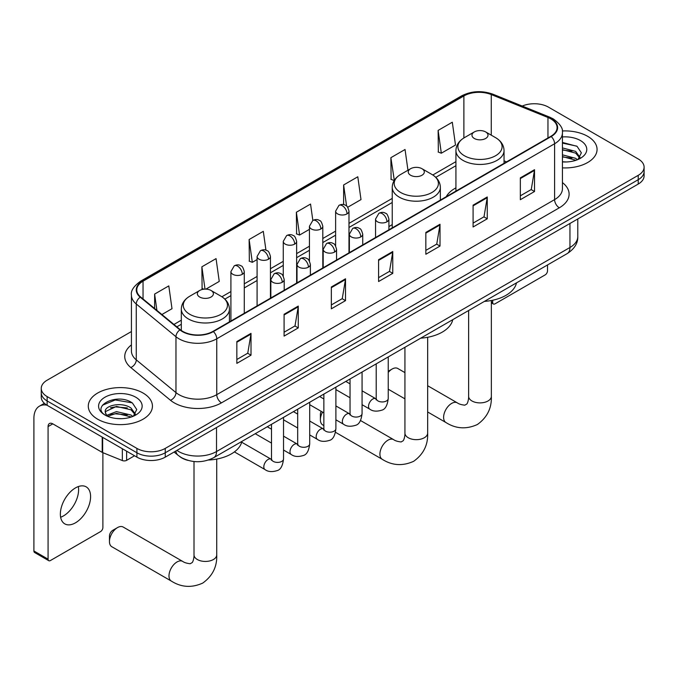 <?xml version="1.0" encoding="UTF-8"?>
<svg xmlns="http://www.w3.org/2000/svg" width="678" height="678" viewBox="0 0 678 678"><rect width="100%" height="100%" fill="white"/><g stroke="black" fill="none" stroke-linecap="round" stroke-linejoin="round"><path stroke-width="1.02" d="M392.24 224.63A35.417 20.45 0 0 0 388.909 226.664M455.93 187.857A35.417 20.45 0 0 0 446.209 196.722M187.823 460.337A20.043 11.577 180 0 1 179.729 456.548M131.43 331.534L47.129 380.205A20.043 11.577 0 0 0 41.256 388.392L41.256 397.122A20.043 11.577 0 0 0 47.129 405.3L136.905 457.133A20.043 11.577 0 0 0 165.254 457.133L638.227 184.06A20.043 11.577 0 0 0 644.1 175.882L644.1 171.517A20.043 11.577 0 0 1 638.227 179.695A20.043 11.577 0 0 0 644.1 171.517L644.1 167.152A20.043 11.577 0 0 0 638.227 158.966L548.451 107.132A20.043 11.577 0 0 0 522.255 106.056M41.256 388.392A20.043 11.577 0 0 0 47.129 396.571L136.905 448.404A20.043 11.577 0 0 0 165.254 448.404L165.254 452.768L638.227 179.695L165.254 452.768A20.043 11.577 0 0 1 136.905 452.768A20.043 11.577 0 0 0 165.254 452.768L165.254 457.133M47.129 396.571L47.129 400.935L136.905 452.768L47.129 400.935A20.043 11.577 0 0 1 41.256 392.757A20.043 11.577 0 0 0 47.129 400.935L47.129 405.3M587.673 136.329A32.078 18.518 0 0 0 562.291 130.964A32.078 18.518 0 0 1 587.673 136.329A32.078 18.518 0 0 1 597.064 149.423A32.078 18.518 0 0 0 587.673 136.329M143.05 393.028A32.078 18.518 0 0 0 108.09 389.011A32.078 18.518 0 0 0 88.293 406.122A32.078 18.518 0 0 0 97.691 419.216A32.078 18.518 0 0 0 132.642 423.225A32.078 18.518 0 0 0 152.44 406.122A32.078 18.518 0 0 0 143.05 393.028A32.078 18.518 0 0 0 108.09 389.011A32.078 18.518 0 0 0 88.293 406.122A32.078 18.518 0 0 0 97.691 419.216A32.078 18.518 0 0 0 132.642 423.225A32.078 18.518 0 0 0 152.44 406.122A32.078 18.518 0 0 0 143.05 393.028M550.816 118.862A21.382 12.348 180 0 1 557.079 127.591A21.382 12.348 180 0 1 550.816 136.32L212.977 331.373A21.382 12.348 180 0 1 180.34 329.728L140.643 296.989A21.382 12.348 180 0 1 136.778 289.913A21.382 12.348 180 0 1 143.041 281.184L463.879 95.945A21.382 12.348 180 0 1 491.27 94.564L547.96 117.48A21.382 12.348 180 0 1 550.816 118.862M551.197 118.65A21.916 12.653 0 0 0 548.265 117.226L491.575 94.31A21.916 12.653 0 0 0 463.506 95.725L142.66 280.963A21.916 12.653 0 0 0 140.21 297.167L179.907 329.898A21.916 12.653 0 0 0 213.358 331.593L551.197 136.541A21.916 12.653 0 0 0 551.197 118.65M236.842 341.551L236.842 363.374L251.013 355.187L251.013 333.364L236.842 341.551M236.842 359.501L247.758 353.196L250.953 334.093A5.348 3.085 -120 0 0 251.013 333.364M247.665 353.255L251.013 355.187M284.09 314.27L284.09 336.093L298.261 327.906L298.261 306.083L284.09 314.27M284.09 332.22L295.006 325.915L298.21 306.812A5.348 3.085 -120 0 0 298.261 306.083M294.913 325.974L298.261 327.906M331.339 286.989L331.339 308.812L345.517 300.634L345.517 278.802L331.339 286.989M331.339 304.939L342.254 298.642L345.458 279.531A5.348 3.085 -120 0 0 345.517 278.802M342.161 298.693L345.517 300.634M520.34 177.873L520.34 199.696L534.518 191.51L534.518 169.686L520.34 177.873M520.34 195.823L531.255 189.518L534.459 170.415A5.348 3.085 -120 0 0 534.518 169.686M531.162 189.577L534.518 191.51M473.091 205.154L473.091 226.977L487.262 218.791L487.262 196.967L473.091 205.154M473.091 223.104L484.007 216.799L487.211 197.688A5.348 3.085 -120 0 0 487.262 196.967M483.914 216.858L487.262 218.791M425.843 232.427L425.843 254.258L440.014 246.072L440.014 224.249L425.843 232.427M425.843 250.385L436.759 244.08L439.954 224.969A5.348 3.085 -120 0 0 440.014 224.249M436.657 244.131L440.014 246.072M378.587 259.708L378.587 281.531L392.765 273.353L392.765 251.53L378.587 259.708M378.587 277.658L389.511 271.361L392.706 252.25A5.348 3.085 -120 0 0 392.765 251.53M389.409 271.412L392.765 273.353M562.426 167.881A32.078 18.518 0 0 0 597.064 149.423A32.078 18.518 0 0 1 562.426 167.881M165.254 448.404L638.227 175.331A20.043 11.577 0 0 0 644.1 167.152M205.892 289.133L219.248 281.421L216.053 258.623L201.875 266.801L202.103 288.497M161.906 314.524L172 308.702L168.797 285.896L154.626 294.083L154.626 308.515M347.721 207.248L361.001 199.586L357.798 176.78L343.627 184.967L343.627 204.603M407.961 170.246L405.046 149.499L390.875 157.686L391.104 179.373M438.124 130.405L441.327 153.211L455.497 145.024L452.302 122.218L438.124 130.405L438.352 152.101M265.946 250.174L263.301 231.342L249.123 239.52L249.351 261.216M312.846 220.443L310.549 204.061L296.371 212.248L296.6 233.935M296.371 212.248L299.574 235.046L309.439 229.35M299.574 235.046L296.371 233.851M343.627 184.967L346.577 206.019M390.875 157.686L394.308 180.356M394.071 180.484L390.875 179.289M441.327 153.211L438.124 152.008M249.123 239.52L252.326 262.327L257.089 259.572M252.326 262.327L249.123 261.132M203.976 289.192L201.875 288.413M201.875 266.801L205.01 289.133M154.626 294.083L156.915 310.405M562.426 161.771L566.41 161.966M562.426 154.838L575.673 158.33L577.436 159.745M562.426 156.567L575.986 160.279M562.426 147.906L575.673 151.397L580.004 157.389M562.426 149.643L575.673 153.126L579.665 157.838M562.426 161.906A21.781 12.577 0 0 0 580.393 158.313A21.781 12.577 0 0 0 580.393 140.524A21.781 12.577 0 0 0 562.426 136.931M577.953 159.525L581.368 152.83L577.046 146.321L562.426 142.431M562.426 143.1L576.749 146.126M562.426 150.033L571.927 151.219M562.426 156.965L571.927 158.152M491.347 301.676L492.694 302.456A3.339 1.932 120 0 0 493.389 303.99A3.339 1.932 120 0 0 495.059 303.82L545.146 274.904A3.339 1.932 120 0 0 547.51 270.819L547.51 264.971M492.694 302.456L492.694 300.244M404.936 372.62L397.783 368.485A11.357 6.56 120 0 0 392.104 369.052L388.24 371.281L392.104 369.052A11.357 6.56 120 0 0 388.24 372.425M474.32 138.482A8.017 4.627 0 0 0 485.66 138.482A8.017 4.627 0 0 0 485.66 131.93L495.618 137.676A22.103 12.755 0 0 1 495.618 155.72A22.103 12.755 0 0 1 464.362 155.72A22.103 12.755 0 0 1 464.362 137.676C458.921 140.914 456.108 145.202 455.93 150.558A24.052 13.891 0 0 0 462.981 160.381A24.052 13.891 0 0 0 489.194 163.39A24.052 13.891 0 0 0 504.042 150.558C503.864 145.202 501.059 140.914 495.618 137.676L485.66 131.93A8.017 4.627 0 0 0 474.32 131.93A8.017 4.627 0 0 0 474.32 138.482M484.406 301.396A36.756 21.221 0 0 0 516.475 282.887M322.559 412.114A11.357 6.56 120 0 0 320.38 419.733L320.38 414.283A4.678 2.704 -60 0 1 321.177 411.317M320.38 419.733A11.357 6.56 120 0 0 322.728 424.937L323.864 425.589M410.622 175.255A8.017 4.627 0 0 0 421.962 175.255A8.017 4.627 0 0 0 421.962 168.703L431.92 174.449A22.103 12.755 0 0 1 431.92 192.493A22.103 12.755 0 0 1 400.673 192.493A22.103 12.755 0 0 1 400.673 174.449C395.223 177.687 392.418 181.975 392.24 187.331A24.052 13.891 0 0 0 399.283 197.154A24.052 13.891 0 0 0 425.504 200.163A24.052 13.891 0 0 0 440.353 187.331C440.175 181.975 437.361 177.687 431.92 174.449L421.962 168.703A8.017 4.627 0 0 0 410.622 168.703A8.017 4.627 0 0 0 410.622 175.255M420.716 338.169A36.756 21.221 0 0 0 452.777 319.66M109.455 541.51L109.455 536.052A4.678 2.704 -60 0 1 112.76 530.323L117.489 527.603A11.357 6.56 120 0 0 109.455 541.51A11.357 6.56 120 0 0 111.802 546.714L171.339 581.088A11.357 6.56 -60 0 1 169.602 571.978A11.357 6.56 -60 0 1 177.017 561.969A11.357 6.56 -60 0 1 182.704 561.409C184.263 562.571 186.764 563.35 190.196 563.732L192.272 562.528C193.713 560.469 194.179 555.706 194.01 554.875A11.357 6.56 180 0 0 197.34 559.52A11.357 6.56 180 0 0 213.401 559.52A11.357 6.56 180 0 0 216.731 554.875C217.214 566.639 212.553 576.029 202.747 583.072C191.755 588.046 181.289 587.385 171.339 581.088M199.696 297.032A8.017 4.627 0 0 0 211.044 297.032A8.017 4.627 0 0 0 211.044 290.481L220.994 296.227A22.103 12.755 0 0 1 220.994 314.27A22.103 12.755 0 0 1 189.747 314.27A22.103 12.755 0 0 1 189.747 296.227C184.306 299.464 181.492 303.752 181.314 309.109A24.052 13.891 0 0 0 188.357 318.931A24.052 13.891 0 0 0 214.579 321.94A24.052 13.891 0 0 0 229.427 309.109C229.249 303.752 226.435 299.464 220.994 296.227L211.044 290.481A8.017 4.627 0 0 0 199.696 290.481A8.017 4.627 0 0 0 199.696 297.032M208.409 460.031A36.756 21.221 0 0 0 241.86 441.437M182.704 561.409L123.167 527.035A11.357 6.56 120 0 0 117.489 527.603L112.76 530.323M78.334 486.575A21.382 12.348 -60 0 1 63.486 515.899A21.382 12.348 -60 0 1 60.63 517.238M75.478 522.823A21.382 12.348 120 0 0 89.445 503.983A21.382 12.348 120 0 0 86.174 486.846A21.382 12.348 120 0 0 75.478 487.906A21.382 12.348 120 0 0 61.512 506.746A21.382 12.348 120 0 0 64.791 523.882A21.382 12.348 120 0 0 75.478 522.823M126.625 451.201L126.625 460.337L134.541 455.769M46.901 405.173A26.73 15.433 -120 0 0 39.434 406.156A26.73 15.433 -120 0 0 33.9 418.394L33.9 550.977L48.079 559.164L48.079 426.581A6.678 3.856 60 0 1 49.46 423.521A6.678 3.856 60 0 1 52.799 423.852L102.209 452.379L102.209 437.098M48.079 559.164A3.339 1.932 120 0 0 48.765 560.689L34.595 552.502A3.339 1.932 -60 0 1 33.9 550.977M48.765 560.689A3.339 1.932 120 0 0 50.435 560.528L100.522 531.611A3.339 1.932 120 0 0 102.887 527.518L102.887 452.684M126.625 460.337A3.339 1.932 180 0 1 122.345 460.557L102.649 452.59A3.339 1.932 180 0 1 102.209 452.379M116.743 418.521L121.786 418.673M106.734 415.326L116.455 411.614L131.049 415.029L132.812 416.445M107.633 416.258L116.455 413.351L131.363 416.978M106.887 415.995L105.327 412.343A15.102 8.721 0 0 0 107.76 416.377M135.38 414.089L131.049 408.097C121.981 401.334 103.327 405.512 105.327 412.343L105.268 411.673M105.361 412.555L105.776 411.427L116.455 406.419L131.049 409.834L135.041 414.538M133.329 416.233L136.744 409.529L132.422 403.02C117.141 392.037 89.979 406.512 105.666 415.394L106.438 415.868M135.769 397.223A21.781 12.577 0 0 0 104.963 397.223A21.781 12.577 0 0 0 104.963 415.012A21.781 12.577 0 0 0 135.769 415.012A21.781 12.577 0 0 0 135.769 397.223M102.48 405.207L115.268 399.961L132.125 402.825M110.472 407.758L115.268 406.885L127.303 407.919M110.472 414.69L115.268 413.817L127.303 414.851M176.924 450.395A26.73 15.433 0 0 0 178.721 451.54A26.73 15.433 0 0 0 216.519 451.54L569.952 247.487A26.73 15.433 0 0 0 577.783 236.58C577.978 243.207 574.444 248.885 567.181 253.606L213.756 457.658A13.365 7.712 60 0 0 216.519 451.54L216.519 427.538M569.952 223.486L569.952 247.487A13.365 7.712 60 0 1 567.181 253.606M175.839 451.023A13.365 8.941 129.5 0 0 178.17 455.362L174.11 452.023M638.227 184.06L638.227 175.331M136.905 457.133L136.905 448.404M562.426 182.585A33.408 19.289 180 0 1 559.325 207.799L221.486 402.842A6.678 3.856 60 0 1 216.757 394.664L554.596 199.612A26.73 15.433 0 0 0 562.426 188.704L562.426 132.829A26.73 15.433 180 0 1 554.596 143.744A6.678 3.856 -120 0 0 551.197 136.541M221.486 402.842A33.408 19.289 180 0 1 174.229 402.842A33.408 19.289 180 0 1 170.492 400.274L130.795 367.535A33.408 19.289 180 0 1 131.43 344.899M178.958 394.664A26.73 15.433 0 0 0 216.757 394.664L216.757 338.797A26.73 15.433 180 0 1 175.966 336.729L136.27 303.998A26.73 15.433 180 0 1 131.43 295.15L131.43 351.018A26.73 15.433 0 0 0 136.27 359.874L175.966 392.604A26.73 15.433 0 0 0 178.958 394.664M562.426 132.829C563.316 128.659 560.248 123.998 553.214 118.862L549.697 117.158A6.678 3.127 112 0 0 548.265 117.226M549.697 117.158L493.008 94.234C481.939 90.318 471.43 90.886 461.489 95.945A6.678 3.856 60 0 1 463.506 95.725M142.66 280.963A6.678 3.856 -120 0 0 140.643 281.175C133.71 286.167 130.634 290.82 131.43 295.15M140.21 297.167A6.678 4.466 129.5 0 0 136.27 303.998L136.27 359.874A6.678 4.466 -50.5 0 1 130.795 367.535M493.008 94.234A6.678 3.127 112 0 0 491.575 94.31M179.907 329.898A6.678 4.466 129.5 0 0 175.966 336.729L175.966 392.604A6.678 4.466 -50.5 0 1 170.492 400.274M213.358 331.593A6.678 3.856 60 0 1 216.757 338.797L554.596 143.744L554.596 199.612A6.678 3.856 60 0 0 559.325 207.799M143.041 281.184L143.041 298.964M547.96 117.48L547.96 137.973M491.27 94.564L491.27 135.168M506.585 161.864L504.042 160.839M463.879 95.945L463.879 137.965M455.93 161.644L432.81 174.992M392.24 198.417L348.984 223.393M335.618 231.105L322.804 238.503M309.439 246.216L296.633 253.614M283.268 261.335L270.454 268.725M257.089 276.446L244.275 283.845M230.91 291.557L221.884 296.769M181.314 320.194L173.941 324.448M378.587 260.403L392.706 252.25M425.843 233.122L439.954 224.969M473.091 205.841L487.211 197.688M520.34 178.56L534.459 170.415M331.339 287.684L345.458 279.531M284.09 314.965L298.21 306.812M236.842 342.237L250.953 334.093M491.347 300.515L491.347 396.333A11.357 6.56 180 0 1 488.024 400.969A11.357 6.56 180 0 1 471.956 400.969A11.357 6.56 180 0 1 468.625 396.333C468.803 397.164 468.329 401.918 466.888 403.978L464.811 405.181C461.379 404.8 458.879 404.02 457.319 402.859L427.657 385.731M491.347 396.333C491.83 408.088 487.168 417.487 477.363 424.521C466.371 429.496 455.904 428.835 445.955 422.538A11.357 6.56 -60 0 1 444.217 413.436A11.357 6.56 -60 0 1 451.641 403.418A11.357 6.56 -60 0 1 457.319 402.859M427.657 337.288L427.657 433.098A11.357 6.56 180 0 1 424.326 437.742A11.357 6.56 180 0 1 408.266 437.742A11.357 6.56 180 0 1 404.936 433.098C405.105 433.928 404.639 438.691 403.198 440.751L401.122 441.954C397.681 441.573 395.189 440.793 393.621 439.632L360.484 420.504M427.657 433.098C428.14 444.861 423.479 454.26 413.673 461.294C402.681 466.269 392.206 465.608 382.265 459.311A11.357 6.56 -60 0 1 380.528 450.209A11.357 6.56 -60 0 1 387.943 440.192A11.357 6.56 -60 0 1 393.621 439.632M386.952 221.816A6.678 3.856 0 0 0 388.909 219.087C387.85 215.223 386.791 213.333 385.74 213.401C383.807 212.044 381.519 212.011 378.883 213.307A6.678 3.856 60 0 1 382.231 213.638A6.678 3.856 -120 0 1 386.952 221.816A6.678 3.856 0 0 1 377.502 221.816A6.678 3.856 0 0 1 375.544 219.087L378.883 213.307M362.069 404.698L369.773 409.148A6.017 3.475 -60 0 1 368.849 404.325A6.017 3.475 -60 0 1 372.781 399.028A6.017 3.475 -60 0 1 373.044 398.884A6.017 3.475 -60 0 1 375.781 398.732L362.069 390.808M376.561 399.334L376.019 399.783L376.214 398.486A6.017 3.475 -0 0 0 377.977 400.935A6.017 3.475 -0 0 0 386.206 401.088A6.017 3.475 -0 0 0 388.24 398.486C387.418 405.469 385.257 409.368 381.756 410.182C376.731 411.716 372.731 411.368 369.773 409.148M360.772 236.927A6.678 3.856 0 0 0 362.73 234.207C361.671 230.342 360.62 228.444 359.56 228.52C357.628 227.155 355.34 227.122 352.713 228.418A6.678 3.856 60 0 1 356.052 228.749A6.678 3.856 -120 0 1 360.772 236.927A6.678 3.856 0 0 1 351.323 236.927A6.678 3.856 0 0 1 349.365 234.207L352.713 228.418M335.89 419.809L343.593 424.259A6.017 3.475 -60 0 1 342.67 419.445A6.017 3.475 -60 0 1 346.602 414.139A6.017 3.475 -60 0 1 346.865 413.995A6.017 3.475 -60 0 1 349.611 413.843L335.89 405.927M350.382 414.453L349.848 414.894L350.034 413.597A6.017 3.475 -0 0 0 351.797 416.055A6.017 3.475 -0 0 0 360.026 416.199A6.017 3.475 -0 0 0 362.069 413.597C361.238 420.58 359.077 424.479 355.577 425.301C350.551 426.826 346.56 426.479 343.593 424.259M334.601 252.046A6.678 3.856 0 0 0 336.559 249.318C335.5 245.453 334.44 243.555 333.39 243.631C331.449 242.266 329.169 242.232 326.533 243.529A6.678 3.856 60 0 1 329.872 243.86A6.678 3.856 -120 0 1 334.601 252.046A6.678 3.856 0 0 1 325.152 252.046A6.678 3.856 0 0 1 323.194 249.318L326.533 243.529M309.71 434.929L317.414 439.369A6.017 3.475 -60 0 1 316.499 434.556A6.017 3.475 -60 0 1 320.423 429.259A6.017 3.475 -60 0 1 320.694 429.106A6.017 3.475 -60 0 1 323.431 428.954L309.71 421.038M324.203 429.564L323.669 430.005L323.864 428.708A6.017 3.475 -0 0 0 325.618 431.166A6.017 3.475 -0 0 0 333.856 431.31A6.017 3.475 -0 0 0 335.89 428.708C335.068 435.691 332.898 439.59 329.398 440.412C324.372 441.937 320.38 441.59 317.414 439.369M308.422 267.157A6.678 3.856 0 0 0 310.38 264.428C309.321 260.564 308.261 258.674 307.21 258.742C305.269 257.377 302.99 257.343 300.354 258.64A6.678 3.856 60 0 1 303.702 258.971A6.678 3.856 -120 0 1 308.422 267.157A6.678 3.856 0 0 1 298.973 267.157A6.678 3.856 0 0 1 297.015 264.428L300.354 258.64M283.531 450.039L291.243 454.489A6.017 3.475 -60 0 1 290.32 449.667A6.017 3.475 -60 0 1 294.252 444.37A6.017 3.475 -60 0 1 294.515 444.226A6.017 3.475 -60 0 1 297.252 444.073L283.531 436.149M298.032 444.675L297.489 445.124L297.684 443.819A6.017 3.475 -0 0 0 299.447 446.277A6.017 3.475 -0 0 0 307.676 446.429A6.017 3.475 -0 0 0 309.71 443.819C308.888 450.802 306.727 454.709 303.227 455.523C298.201 457.057 294.201 456.709 291.243 454.489M282.243 282.268A6.678 3.856 0 0 0 284.201 279.539C283.141 275.675 282.09 273.785 281.031 273.853C279.099 272.497 276.81 272.463 274.183 273.751A6.678 3.856 60 0 1 277.522 274.09A6.678 3.856 -120 0 1 282.243 282.268A6.678 3.856 0 0 1 272.793 282.268A6.678 3.856 0 0 1 270.836 279.539L274.183 273.751M234.402 451.895L265.064 469.6A6.017 3.475 -60 0 1 264.14 464.777A6.017 3.475 -60 0 1 268.073 459.481A6.017 3.475 -60 0 1 268.335 459.337A6.017 3.475 -60 0 1 271.081 459.184L241.673 442.2M271.853 459.786L271.319 460.235L271.505 458.938A6.017 3.475 -0 0 0 273.268 461.387A6.017 3.475 -0 0 0 281.497 461.54A6.017 3.475 -0 0 0 283.531 458.938C282.709 465.922 280.548 469.82 277.048 470.634C272.022 472.168 268.03 471.82 265.064 469.6M347.026 213.884A6.678 3.856 0 0 0 348.984 211.155C347.924 207.29 346.865 205.392 345.814 205.468C343.873 204.103 341.593 204.07 338.958 205.366A6.678 3.856 60 0 1 342.305 205.697A6.678 3.856 -120 0 1 347.026 213.884A6.678 3.856 0 0 1 337.576 213.884A6.678 3.856 0 0 1 335.618 211.155L338.958 205.366M320.847 228.994A6.678 3.856 0 0 0 322.804 226.266C321.745 222.401 320.694 220.503 319.635 220.579C317.702 219.214 315.414 219.18 312.787 220.477A6.678 3.856 60 0 1 316.126 220.808A6.678 3.856 -120 0 1 320.847 228.994A6.678 3.856 0 0 1 311.397 228.994A6.678 3.856 0 0 1 309.439 226.266L312.787 220.477M294.676 244.105A6.678 3.856 0 0 0 296.633 241.376C295.574 237.512 294.515 235.622 293.455 235.69C291.523 234.325 289.243 234.291 286.608 235.588A6.678 3.856 60 0 1 289.947 235.919A6.678 3.856 -120 0 1 294.676 244.105A6.678 3.856 0 0 1 285.226 244.105A6.678 3.856 0 0 1 283.268 241.376L286.608 235.588M268.496 259.216A6.678 3.856 0 0 0 270.454 256.487C269.395 252.623 268.335 250.733 267.285 250.809C265.344 249.445 263.064 249.411 260.428 250.707A6.678 3.856 60 0 1 263.767 251.038A6.678 3.856 -120 0 1 268.496 259.216A6.678 3.856 0 0 1 259.047 259.216A6.678 3.856 0 0 1 257.089 256.487L260.428 250.707M242.317 274.327A6.678 3.856 0 0 0 244.275 271.607C243.216 267.742 242.165 265.844 241.105 265.92C239.173 264.556 236.885 264.522 234.257 265.818A6.678 3.856 60 0 1 237.597 266.149A6.678 3.856 -120 0 1 242.317 274.327A6.678 3.856 0 0 1 232.868 274.327A6.678 3.856 0 0 1 230.91 271.607L234.257 265.818M48.079 426.581L52.799 423.852M102.649 437.361L102.649 452.59M122.345 460.557L122.345 448.726M213.756 457.658C203.002 463.066 192.247 463.066 181.492 457.658L178.17 455.362M577.783 236.58L577.783 218.96M461.489 95.945L140.643 281.175M455.93 165.712L435.801 177.331M392.24 202.485L348.984 227.461M335.618 235.173L322.804 242.571M309.439 250.284L296.633 257.682M283.268 265.403L270.454 272.793M257.089 280.514L244.275 287.913M230.91 295.625L224.876 299.108M181.314 324.262L176.848 326.838M493.389 303.99L491.347 302.812M445.955 422.538L427.657 411.97M404.936 398.85L388.24 389.214M504.042 163.33L504.042 150.558M455.93 191.103L455.93 150.558M474.32 131.93L464.362 137.676M468.625 310.507L468.625 396.333M382.265 459.311L335.508 432.31M440.353 200.103L440.353 187.331M392.24 227.876L392.24 187.331M410.622 168.703L400.673 174.449M404.936 347.28L404.936 433.098M216.731 459.065L216.731 554.875M229.427 321.881L229.427 309.109M181.314 330.466L181.314 309.109M199.696 290.481L189.747 296.227M194.01 461.532L194.01 554.875M388.24 356.916L388.24 398.486M388.909 229.8L388.909 219.087M350.034 397.757L335.89 389.587M376.214 363.866L376.214 398.486M375.544 237.512L375.544 219.087M350.034 383.867L345.805 381.417M362.069 372.036L362.069 413.597M362.73 244.911L362.73 234.207M323.864 412.868L309.71 404.698M350.034 378.977L350.034 413.597M349.365 252.631L349.365 234.207M323.864 398.978L319.626 396.537M335.89 387.146L335.89 428.708M336.559 260.021L336.559 249.318M297.684 427.979L283.531 419.809M323.864 394.088L323.864 428.708M323.194 267.742L323.194 249.318M297.684 414.089L293.447 411.648M309.71 402.257L309.71 443.819M310.38 275.141L310.38 264.428M271.505 443.09L255.242 433.708M297.684 409.198L297.684 443.819M297.015 282.853L297.015 264.428M271.505 429.208L267.276 426.759M283.531 417.368L283.531 458.938M284.201 290.252L284.201 279.539M271.505 424.318L271.505 458.938M270.836 297.964L270.836 279.539M348.984 252.852L348.984 211.155M335.618 245.902L335.618 211.155M322.804 267.963L322.804 226.266M309.439 261.013L309.439 226.266M296.633 283.073L296.633 241.376M283.268 276.132L283.268 241.376M270.454 298.193L270.454 256.487M257.089 305.905L257.089 256.487M244.275 313.304L244.275 271.607M230.91 321.016L230.91 271.607M39.434 406.156L44.367 403.308"/></g></svg>
